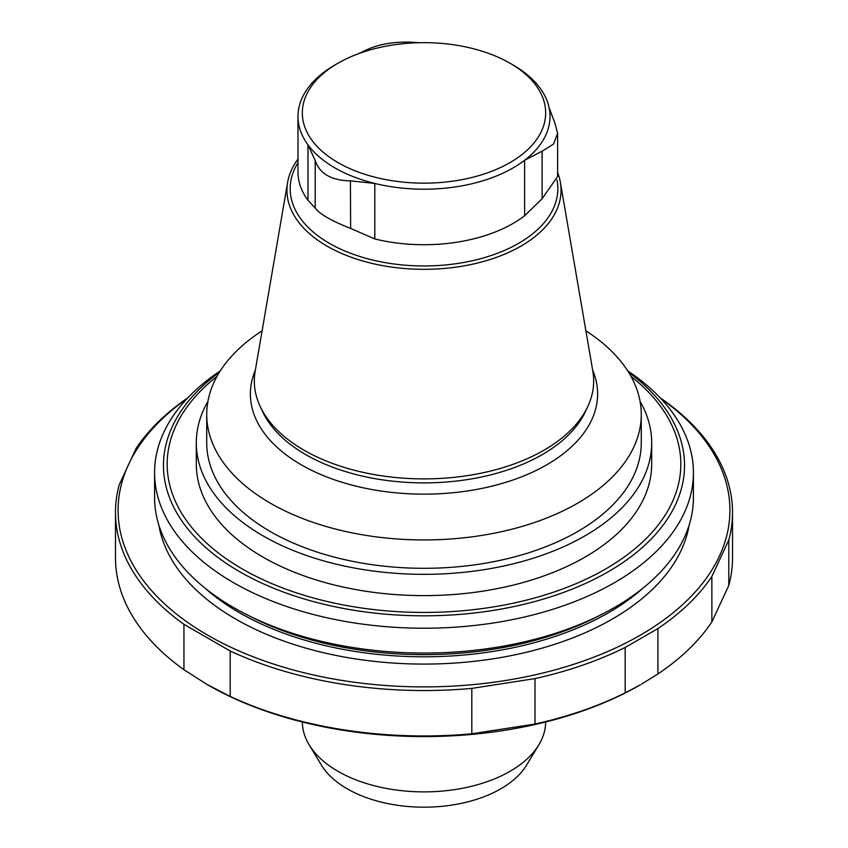 <?xml version="1.0" encoding="UTF-8"?>
<svg xmlns="http://www.w3.org/2000/svg" width="848" height="848" viewBox="0 0 848 848"><rect width="100%" height="100%" fill="white"/><g stroke="black" fill="none" stroke-linecap="round" stroke-linejoin="round"><path stroke-width="1.27" d="M545.667 722.008A121.667 70.246 180 0 1 538.872 744.788A121.667 70.246 180 0 1 510.03 771.298A121.667 70.246 180 0 1 309.128 744.788A121.667 70.246 180 0 1 302.333 722.008M538.872 744.788L526.555 765.14A108.639 62.72 180 0 1 500.818 788.81A108.639 62.72 180 0 1 321.445 765.14L309.128 744.788M187.906 397.754A308.524 178.122 180 0 0 136.136 448.338L119.208 484.812A308.524 178.122 180 0 0 115.476 512.415A308.524 178.122 180 0 0 183.942 624.308L230.19 651.01A308.524 178.122 180 0 0 471.817 688.385L534.993 678.612A308.524 178.122 180 0 0 625.177 647.459L625.177 692.88L640.314 684.845A305.916 176.617 180 0 1 231.833 697.385A305.916 176.617 180 0 1 207.686 684.845A305.916 176.617 180 0 1 206.128 683.944M513.104 65.01L510.04 63.24A121.667 70.246 180 0 1 510.04 63.24A121.667 70.246 180 0 1 510.03 162.583A121.667 70.246 180 0 1 337.97 162.583A121.667 70.246 180 0 1 337.96 63.24A121.667 70.246 180 0 1 510.03 63.24L513.104 65.01A126.013 72.758 180 0 1 549.069 107.558A126.013 72.758 180 0 1 524.615 160.261A126.013 72.758 180 0 1 374.805 183.433A126.013 72.758 180 0 1 307.983 144.86L315.212 160.516C319.569 173.681 331.303 180.454 350.415 180.847L374.805 183.433L374.805 238.945L350.372 228.324C331.345 220.819 319.632 214.056 315.223 208.025L307.983 200.361A126.013 72.758 180 0 1 301.432 188.871A126.013 72.758 180 0 1 297.987 171.964L297.987 116.452A126.013 72.758 180 0 1 334.896 65.01L337.96 63.24M418.764 42.729L414.672 42.4C395.984 41.234 379.957 43.714 366.58 49.841L358.587 53.678M307.983 200.361L307.983 144.86A126.013 72.758 180 0 1 297.987 116.452M557.613 133.306L557.613 176.448L542.158 198.655L524.615 215.774L524.615 160.261L542.116 151.188L553.543 144.065L557.592 133.306L555.005 123.426L549.069 107.558M350.627 228.419L350.415 180.847M524.615 215.774A126.013 72.758 180 0 1 374.805 238.945M557.613 172.579A137.047 79.129 180 0 1 560.38 182.384A137.047 79.129 180 0 1 424 269.325A137.047 79.129 180 0 1 287.62 182.384A137.047 79.129 180 0 1 297.987 159.085M560.38 182.384L592.847 371.265A169.674 97.965 180 0 1 587.961 406.15A169.674 97.965 180 0 1 424 478.897A169.674 97.965 180 0 1 260.039 406.15A169.674 97.965 180 0 1 255.153 371.265L287.62 182.384M592.646 370.11A173.617 100.234 180 0 1 424 494.151A173.617 100.234 180 0 1 255.354 370.11M585.894 330.837A217.268 125.44 180 0 1 641.268 414.492A217.268 125.44 180 0 1 424 539.932A217.268 125.44 180 0 1 206.732 414.492A217.268 125.44 180 0 1 262.106 330.837M641.268 414.492L641.268 442.879A217.268 125.44 180 0 1 424 568.308A217.268 125.44 180 0 1 206.732 442.879L206.732 414.492M640.092 401.433A227.699 131.461 180 0 1 651.699 442.879A227.699 131.461 180 0 1 511.132 564.323A227.699 131.461 180 0 1 262.997 535.83A227.699 131.461 180 0 1 196.301 442.879A227.699 131.461 180 0 1 207.908 401.433M196.301 442.879L196.301 464.163A227.699 131.461 -0 0 0 262.997 557.115A227.699 131.461 -0 0 0 511.132 585.618A227.699 131.461 -0 0 0 651.699 464.163L651.699 442.879M534.993 678.612L534.993 724.033L471.817 733.806A308.524 178.122 180 0 1 230.19 696.42L207.071 684.484L183.942 669.719A308.524 178.122 180 0 1 115.476 557.825L115.476 512.415M625.177 692.88A308.524 178.122 180 0 1 534.993 724.033M660.73 398.422A305.916 176.617 180 0 1 633.021 639.244A305.916 176.617 180 0 1 214.979 639.244A305.916 176.617 180 0 1 187.27 398.422M625.177 647.459L657.91 628.569L657.91 673.98A308.524 178.122 180 0 0 711.864 621.913L728.792 585.438A308.524 178.122 180 0 0 732.524 557.825L732.524 512.415A308.524 178.122 180 0 1 728.792 540.017L728.792 585.438M728.792 540.017L711.864 576.492A308.524 178.122 180 0 1 657.91 628.569M660.221 397.871L664.058 400.521A308.524 178.122 180 0 1 732.524 512.415M641.544 684.135L657.91 673.98M711.864 576.492L711.864 621.913M471.817 688.385L471.817 733.806M230.19 651.01L230.19 696.42M183.942 624.308L183.942 669.719M627.721 370.883A269.42 155.544 180 0 1 693.42 472.675A269.42 155.544 180 0 1 424 628.22A269.42 155.544 180 0 1 154.58 472.675A269.42 155.544 180 0 1 220.279 370.883M693.42 472.675L693.42 497.511A269.42 155.544 180 0 1 424 653.055A269.42 155.544 180 0 1 154.58 497.511L154.58 472.675M315.212 208.014L315.212 160.516M542.116 198.686L542.116 151.188M556.998 180.02A133.836 77.274 180 0 1 408.556 265.435A133.836 77.274 180 0 1 297.987 162.657M587.961 406.15L585.65 411.163A167.279 96.577 180 0 1 424 482.883A167.279 96.577 180 0 1 262.35 411.163L260.039 406.15M689.127 525.166A266.378 153.785 180 0 1 424 664.079A266.378 153.785 180 0 1 158.873 525.166M630.997 376.385A256.838 148.283 180 0 1 596.186 574.181A256.838 148.283 180 0 1 251.814 574.181A256.838 148.283 180 0 1 217.003 376.385M643.738 587.505A261.163 150.774 180 0 1 204.262 587.505M599.239 615.659A261.163 150.774 180 0 1 248.761 615.659M628.622 372.314A260.516 150.403 180 0 1 600.829 575.866A260.516 150.403 180 0 1 247.171 575.866A260.516 150.403 180 0 1 219.378 372.314M207.686 684.845L207.06 684.495"/></g></svg>
